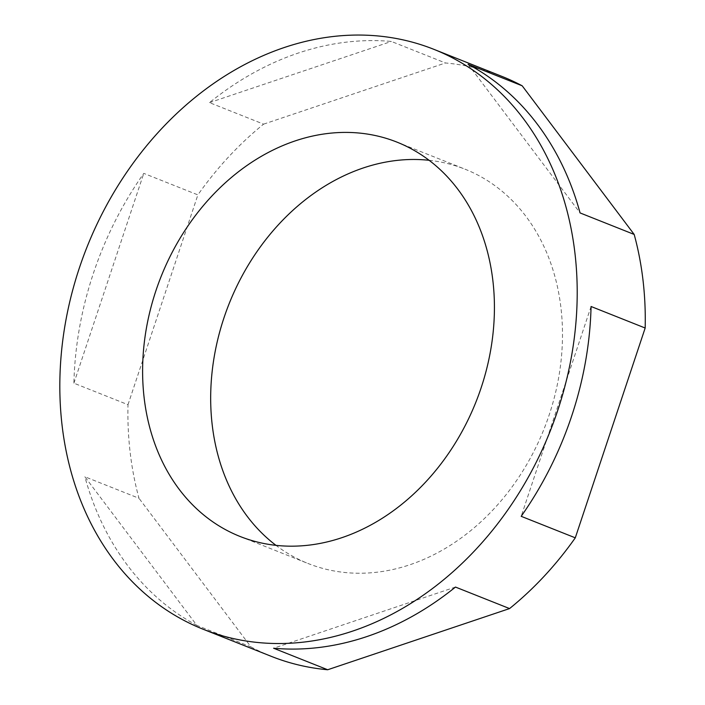 <?xml version="1.0" encoding="UTF-8"?>
<svg xmlns="http://www.w3.org/2000/svg" width="705" height="705" viewBox="0 0 705 705"><rect width="100%" height="100%" fill="white"/><g stroke="black" fill="none" stroke-linecap="round" stroke-linejoin="round"><path stroke-width="0.53" stroke-dasharray="3.52 2.64" d="M429.116 160.299A212.205 169.456 111.7 0 1 465 169.174A212.205 169.456 111.7 0 1 560.942 307.715A212.205 169.456 111.7 0 1 488.909 514.112A212.205 169.456 111.7 0 1 308.173 563.542A212.205 169.456 111.7 0 1 275.99 545.353M501.907 76.387A312.068 249.209 -68.3 0 0 445.472 62.974L391.372 41.454A312.068 249.209 111.7 0 0 209.5 102.63L263.599 124.15A312.068 249.209 -68.3 0 0 197.876 194.888L143.776 173.377A312.068 249.209 111.7 0 0 73.893 383.185L127.993 404.705A312.068 249.209 -68.3 0 0 130.178 452.61A312.068 249.209 -68.3 0 0 138.991 498.285L84.882 476.765L196.871 625.397L250.98 646.917L138.991 498.285M127.993 404.705L197.876 194.888M73.893 383.185L143.776 173.377M263.599 124.15L445.472 62.974M209.5 102.63L391.372 41.454M468.085 64.287L580.074 212.928M591.072 306.499L521.189 516.316M455.465 587.062L273.593 648.23M250.98 646.917A312.068 249.209 -68.3 0 0 271.266 656.337M196.871 625.397A312.068 249.209 111.7 0 1 84.882 476.765M240.097 536.479L308.173 563.542M396.933 142.11L465 169.174"/><path stroke-width="1.06" d="M275.99 545.353A212.205 169.456 111.7 0 1 212.223 425.009A212.205 169.456 111.7 0 1 429.116 160.299M492.874 280.643A212.205 169.456 111.7 0 1 420.841 487.049A212.205 169.456 111.7 0 1 240.097 536.479A212.205 169.456 111.7 0 1 144.155 397.937A212.205 169.456 111.7 0 1 216.188 191.54A212.205 169.456 111.7 0 1 396.933 142.11A212.205 169.456 111.7 0 1 492.874 280.643M62.102 425.538A312.068 249.209 111.7 0 1 168.037 122.009A312.068 249.209 111.7 0 1 433.831 49.315A312.068 249.209 111.7 0 1 574.928 253.042A312.068 249.209 111.7 0 1 469.001 556.58A312.068 249.209 111.7 0 1 203.199 629.265A312.068 249.209 111.7 0 1 62.102 425.538M645.172 328.019L575.289 537.827L521.189 516.316A312.068 249.209 111.7 0 0 591.072 306.499L645.172 328.019A312.068 249.209 -68.3 0 0 642.995 280.114A312.068 249.209 -68.3 0 0 634.183 234.439L580.074 212.928A312.068 249.209 111.7 0 0 468.085 64.287L522.193 85.807A312.068 249.209 -68.3 0 0 501.907 76.387L433.831 49.315M522.193 85.807L634.183 234.439M327.693 669.75L273.593 648.23A312.068 249.209 111.7 0 0 455.465 587.062L509.565 608.574L327.693 669.75A312.068 249.209 -68.3 0 1 271.266 656.337L203.199 629.265M509.565 608.574A312.068 249.209 -68.3 0 0 575.289 537.827"/></g></svg>
